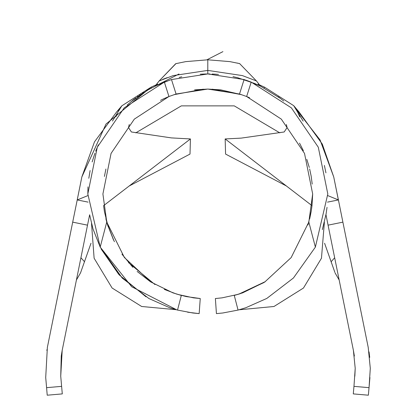 <?xml version="1.0" encoding="UTF-8"?>
<svg xmlns="http://www.w3.org/2000/svg" width="416" height="416" viewBox="0 0 416 416"><rect width="100%" height="100%" fill="white"/><g stroke="black" fill="none" stroke-linecap="round" stroke-linejoin="round"><path stroke-width="0.62" d="M195.296 89.82L207.792 89.076L221.047 89.913M220.782 89.882L207.813 89.076M107.266 223.813L113.818 240.495M121.94 254.171L132.933 267.4M89.643 214.864L93.044 229.018L100.209 247.088L119.298 274.986L146.011 296.811M91.499 223.506L94.141 258.222L112.138 288.023L141.632 306.514L176.296 309.738M263.999 282.495L240.162 293.706M324.402 222.269L321.459 258.222L303.462 288.023L273.967 306.514L238.909 309.842M369.741 357.386L369.023 351.874M355.191 368.321L353.964 386.355L369.023 387.67L370.308 368.321L368.207 347.339L342.888 222.17L328.068 225.165L353.392 350.34L355.191 368.321L354.848 376.23L355.191 368.321M207.792 89.076L194.542 89.913M163.332 98.966L168.948 96.533L164.367 82.092L124.223 107.848L97.282 147.207L87.807 193.95L100.209 247.088L131.685 286.712L176.691 309.842M173.976 94.676L203.278 89.17L174.023 94.661M164.367 82.092L171.496 79.581L176.072 93.99L207.797 89.076L239.528 93.99L244.098 79.581L251.233 82.092L246.646 96.533L249.558 97.744M241.623 94.676L220.74 89.877M212.321 89.17L241.628 94.682M104.395 176.431L105.929 169.021M107.869 225.779L106.746 222.014L102.924 193.95L111.082 153.39L134.295 119.142L168.948 96.533L176.072 93.99M286.51 186.051L225.586 154.076L225.186 138.965L312.021 205.639L312.676 193.95L304.512 153.39L281.299 119.142L246.646 96.533L239.528 93.99M309.67 169.021L311.199 176.431M307.996 224.926L311.241 211.224L312.021 205.639L312.676 193.95L308.849 222.014L315.385 247.088L293.426 278.013L266.791 298.444L245.825 307.762L238.066 310.066L222.81 313.004L216.445 313.633L215.358 298.553L222.019 297.856L237.796 294.445M108.129 226.58L104.452 211.806L103.574 205.639L190.414 138.965L190.013 154.076L129.09 186.051M186.139 296.566L177.804 294.445L193.565 297.856L200.242 298.553L186.441 296.629M114.431 241.717L112.939 238.675M176.992 294.2L164.263 289.364M154.97 284.549L128.502 262.59M113.532 239.918L107.645 225.072M106.746 222.014L124.374 257.504L150.639 281.882L172.936 292.864L181.345 295.433L177.528 310.066L169.806 307.772L148.954 298.522L122.268 278.112L100.209 247.088L106.746 222.014L105.882 218.702M181.345 295.433L179.899 295.053M150.337 281.684L137.108 271.419M322.369 229.622L326.113 213.954L327.044 207.324M315.385 247.088L327.792 193.95L318.313 147.207L291.377 107.848L251.233 82.092M244.098 79.581L207.797 73.954L171.496 79.581M325.92 172.827L324.355 165.428M181.74 76.82L179.182 77.418M206.716 73.96L200.242 74.194M218.52 74.438L218.13 74.402M217.734 74.37L215.972 74.235M215.769 74.22L212.056 74.032M210.007 73.975L208.38 73.96M143.998 92.326L142.303 93.408M141.154 94.167L140.743 94.442M139.87 95.035L139.438 95.332M138.304 96.127L137.452 96.741M135.881 97.9L132.938 100.173M132.59 100.448L127.213 105.045M237.546 77.704L254.613 83.465L260.541 86.169L246.1 80.236M169.489 80.236L155.059 86.169L156.088 85.665L155.059 86.169L159.13 80.948L173.165 75.618L207.797 70.413L242.398 75.608L256.469 80.948L239.673 63.627L237.063 63.014M155.355 86.018L159.214 84.23M238.17 77.865L233.007 76.632M251.072 82.03L246.246 80.283M283.759 101.057L280.27 98.316L260.395 86.102M279.635 97.833L278.034 96.658M177.528 310.066L192.79 313.004L199.15 313.633L187.621 312.224M118.768 274.394L101.208 249.059M240.079 293.738L234.255 295.433L242.616 292.88L264.758 282.012L291.132 257.629L308.849 222.014M311.23 211.292L309.712 218.702M238.748 294.159L265.325 281.642M62.208 350.34L87.526 225.165L72.712 222.17L47.388 347.339L45.692 377.546L46.576 387.67L45.692 377.546L46.576 387.67L61.636 386.355L60.752 376.23L62.208 350.34L61.24 356.039L60.752 376.23L61.24 356.039L62.208 350.34M46.94 349.705L46.826 350.334M89.627 214.786L87.526 225.165M72.712 222.17L77.204 199.94L88.083 202.145M77.319 199.378L81.853 176.977L77.204 199.94L87.818 195.629M64.002 265.226L60.731 281.393M61.636 386.355L62.296 393.884L47.237 395.2L46.576 387.67M353.392 350.34L354.359 356.039L353.392 350.34M369.023 387.67L369.907 377.546L368.363 395.2L353.304 393.884L353.964 386.355M327.512 202.145L338.39 199.94L333.746 176.977L338.276 199.378L337.423 199.55L338.276 199.378M327.782 195.629L338.39 199.94L342.888 222.17M328.068 225.165L325.972 214.786M80.543 272.844L90.984 243.256L80.543 272.844L76.435 279.989M334.828 272.21L324.61 243.256M334.667 257.764L331.12 261.7L331.687 263.307M299 111.93L322.286 144.102L333.746 176.977L320.07 139.948L295.802 108.82L320.07 139.948L333.746 176.977L322.286 144.102L299 111.93L295.802 108.82L320.07 139.948L333.746 176.977L320.07 139.948L295.802 108.82L299 111.93L293.727 105.726M115.872 116.828L117.79 112.44L121.815 105.799L116.724 111.805L119.798 108.82L116.724 111.805L94.5 141.83L81.853 176.977L106.033 123.999L151.107 87.136L157.576 84.178M84.479 261.7L80.933 257.764M279.822 132.86L234.27 105.862L181.324 105.862L135.777 132.86L181.324 105.862L234.27 105.862L279.822 132.86M339.16 279.989L335.052 272.844M264.529 87.147L293.68 105.659L297.809 112.44L299.723 116.828M151.148 87.11L151.544 87.958M258.019 84.178L264.488 87.136L264.051 87.958M116.724 111.805L94.5 141.83L81.853 176.977L94.5 141.83L116.724 111.805L94.5 141.83L81.853 176.977L106.033 123.999L151.107 87.136L121.815 105.799M129.246 124.462L128.497 127.566L131.425 131.966L171.366 137.899L190.414 138.965M225.186 138.965L241.244 138.138L284.17 131.966L287.097 127.566L286.354 124.462M238.066 310.066L234.255 295.433M207.797 73.954L207.797 59.784L185.728 61.61L175.926 63.627L185.718 61.615L207.797 59.784L229.871 61.61L239.101 63.487M167.107 77.667L162.755 79.373M175.713 63.679L176.493 63.487L175.713 63.679L159.13 80.948L155.059 86.169M178.989 73.991L155.106 86.143L159.13 80.948L175.926 63.627M239.673 63.627L256.469 80.948L260.541 86.169L259.506 85.665M200.242 298.553L199.15 313.633M87.807 194.506L88.01 186.904L87.807 194.506M88.832 178.292L90.111 170.539L88.832 178.292M92.16 161.907L94.89 153.322L92.16 161.907M95.69 151.169L98.332 144.799L95.69 151.169M312.208 184.07L311.158 176.181L312.208 184.07M309.275 167.456L306.795 159.328L309.275 167.456M303.342 150.696L299.53 143.114L303.342 150.696M158.366 84.614L148.226 89.788L130.52 102.154M155.158 86.117L159.13 80.948M160.514 100.339L163.821 98.738M239.819 63.664L239.512 63.586M222.929 51.636L206.898 59.79M303.15 121.108L297.809 112.44M117.79 112.44L112.486 121.051"/></g></svg>
